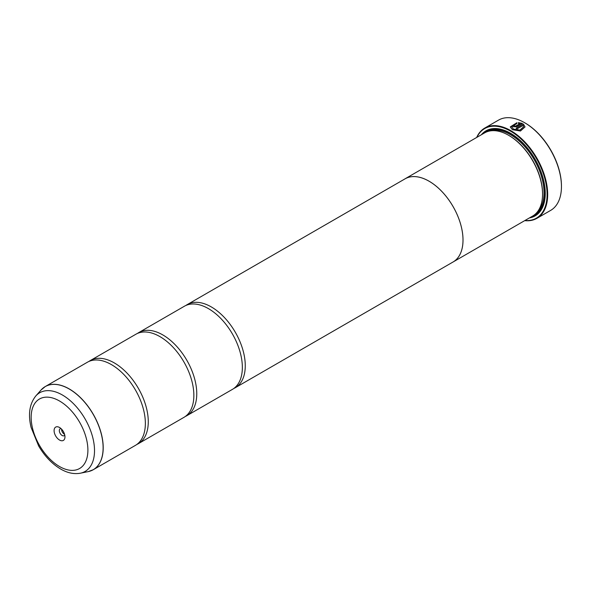 <?xml version="1.0" encoding="UTF-8"?>
<svg xmlns="http://www.w3.org/2000/svg" width="591" height="591" viewBox="0 0 591 591"><rect width="100%" height="100%" fill="white"/><g stroke="black" fill="none" stroke-linecap="round" stroke-linejoin="round"><path stroke-width="0.89" d="M88.199 471.618A47.997 27.711 -120 0 0 101.63 435.434A47.997 27.711 -120 0 0 69.184 388.996A47.997 27.711 -120 0 0 41.075 389.994L35.8 395.963A45.426 26.226 60 0 1 62.402 395.01A45.426 26.226 60 0 1 93.105 438.958A45.426 26.226 60 0 1 80.398 473.206L88.199 471.618L93.267 469.712L135.42 445.378A48.011 27.718 -120 0 0 144.551 414.424A48.011 27.718 -120 0 0 118.784 369.789A48.011 27.718 -120 0 0 111.411 364.603A48.011 27.718 -120 0 0 87.409 362.224L45.256 386.558A48.011 27.718 60 0 1 69.258 388.937A48.011 27.718 60 0 1 100.625 431.245A48.011 27.718 60 0 1 93.267 469.712A48.011 27.718 60 0 1 90.888 470.842M136.831 444.462A48.011 27.718 -120 0 0 138.324 443.701L183.912 417.379A48.011 27.718 -120 0 0 193.05 386.425A48.011 27.718 -120 0 0 167.275 341.79A48.011 27.718 -120 0 0 159.91 336.604A48.011 27.718 -120 0 0 135.908 334.225L90.32 360.547A48.011 27.718 -120 0 0 88.909 361.463M185.323 416.463A48.011 27.718 -120 0 0 186.822 415.702L232.411 389.38A48.011 27.718 -120 0 0 241.542 358.427A48.011 27.718 -120 0 0 215.774 313.791A48.011 27.718 -120 0 0 208.401 308.605A48.011 27.718 -120 0 0 184.399 306.227L138.811 332.548A48.011 27.718 -120 0 0 137.407 333.464M516.179 128.269L523.367 124.007L516.083 128.217A52.126 30.097 60 0 1 517.125 128.853L523.094 125.41L523.56 126.843L519.91 130.086L513.468 129.119L511.74 126.843L513.468 129.23L519.91 130.205L523.56 126.866M510.262 126.976L516.911 122.825M511.74 126.843L516.911 123.489L516.911 122.714L510.262 126.917L512.427 129.717L520.479 131.01L525.037 126.917L523.367 124.007M523.367 124.117L525.037 126.954M514.51 125.713L514.51 126.282L515.559 126.252L519.954 123.711L515.559 126.142L514.51 126.171L514.51 125.602A52.126 30.097 -120 0 0 513.468 125.1L512.818 125.957L513.468 126.769L516.6 126.71L522.326 123.401L518.388 122.633L518.388 123.423L519.954 123.6M514.51 126.171L514.51 125.602M476.678 137.459A52.126 30.097 60 0 1 484.76 128.062A52.126 30.097 60 0 1 510.823 130.648A52.126 30.097 60 0 1 544.872 176.576A52.126 30.097 60 0 1 536.879 218.345L550.657 210.396A52.126 30.097 -120 0 0 561.45 186.534A52.126 30.097 -120 0 0 524.594 122.699L525.081 122.972A51.439 29.698 60 0 1 561.45 185.973A51.439 29.698 60 0 1 561.45 186.254M525.081 122.972L524.594 122.699A52.126 30.097 -120 0 0 498.531 120.113L484.76 128.062M59.521 427.485A7.683 4.433 -120 0 0 54.091 430.625A7.683 4.433 -120 0 0 59.521 440.029A7.683 4.433 -120 0 0 64.958 436.897A7.683 4.433 -120 0 0 59.521 427.485L59.521 427.485M61.05 428.623A3.974 2.298 -120 0 0 60.156 428.8A3.974 2.298 -120 0 0 59.543 431.991A3.974 2.298 -120 0 0 62.144 435.493A3.974 2.298 -120 0 0 64.131 435.693A3.974 2.298 -120 0 0 64.737 435.006M61.567 429.125A3.974 2.298 -120 0 0 64.375 434.208A3.974 2.298 -120 0 0 64.559 434.304M524.963 220.502A51.712 29.853 -120 0 0 546.343 185.544A51.712 29.853 -120 0 0 510.528 131.15A51.712 29.853 -120 0 0 476.93 137.311M536.879 218.345A52.126 30.097 60 0 1 524.712 220.642M542.553 193.818A47.339 27.334 -120 0 0 542.553 193.538A47.339 27.334 -120 0 0 509.073 135.561L508.592 135.28A48.026 27.733 -120 0 0 484.576 132.901L405.042 178.814A48.026 27.733 60 0 1 429.059 181.193A48.026 27.733 60 0 1 460.433 223.516A48.026 27.733 60 0 1 453.075 262.005A48.026 27.733 60 0 1 452.359 262.389M233.822 388.464A48.011 27.718 -120 0 0 235.314 387.703A48.011 27.718 -120 0 0 242.679 349.229A48.011 27.718 -120 0 0 211.312 306.928A48.011 27.718 -120 0 0 187.31 304.55L405.057 178.837A48.011 27.718 60 0 1 429.059 181.215A48.011 27.718 60 0 1 460.419 223.516A48.011 27.718 60 0 1 453.061 261.99L532.602 216.084A48.026 27.733 -120 0 0 542.553 194.099A48.026 27.733 -120 0 0 508.592 135.28L509.073 135.561M529.381 217.946A49.127 28.361 -120 0 0 545.264 193.427A49.127 28.361 -120 0 0 510.528 133.263L510.528 133.263A49.127 28.361 -120 0 0 481.355 134.763M510.772 133.403A48.44 27.969 -120 0 0 483.852 133.315M138.324 443.701A48.011 27.718 -120 0 0 145.689 405.227A48.011 27.718 -120 0 0 114.322 362.926A48.011 27.718 -120 0 0 90.32 360.547M186.822 415.702A48.011 27.718 -120 0 0 194.18 377.228A48.011 27.718 -120 0 0 162.821 334.927A48.011 27.718 -120 0 0 138.811 332.548M187.31 304.55A48.011 27.718 -120 0 0 185.899 305.466M404.355 179.243A48.026 27.733 60 0 1 405.042 178.814M531.878 216.505A48.44 27.969 -120 0 0 545.264 193.146M518.388 122.743L522.326 123.519M512.818 126.016L513.468 125.1M513.468 125.218A52.126 30.097 60 0 1 514.421 125.669M537.219 212.11A47.339 27.334 -120 0 0 540.506 173.466A47.339 27.334 -120 0 0 510.528 134.718A47.339 27.334 -120 0 0 490.331 130.884M533.784 215.331A48.026 27.733 -120 0 0 542.708 177.307A48.026 27.733 -120 0 0 511.016 133.876A48.026 27.733 -120 0 0 485.817 132.251M59.521 466.521A40.122 23.167 -120 0 0 87.896 450.143A40.122 23.167 -120 0 0 59.521 401.001A40.122 23.167 -120 0 0 31.153 417.379A40.122 23.167 -120 0 0 59.521 466.521M43.091 388.058A48.011 27.718 60 0 1 45.256 386.558L41.075 389.994M561.45 185.973L561.45 186.534M542.553 193.538L542.553 194.099M80.398 473.206C73.956 474.351 67.381 472.955 60.659 469.032C51.978 463.854 44.635 456.149 38.629 445.917L31.101 427.426C27.932 414.409 29.498 403.919 35.8 395.963M235.314 387.703L453.061 261.99"/></g></svg>
